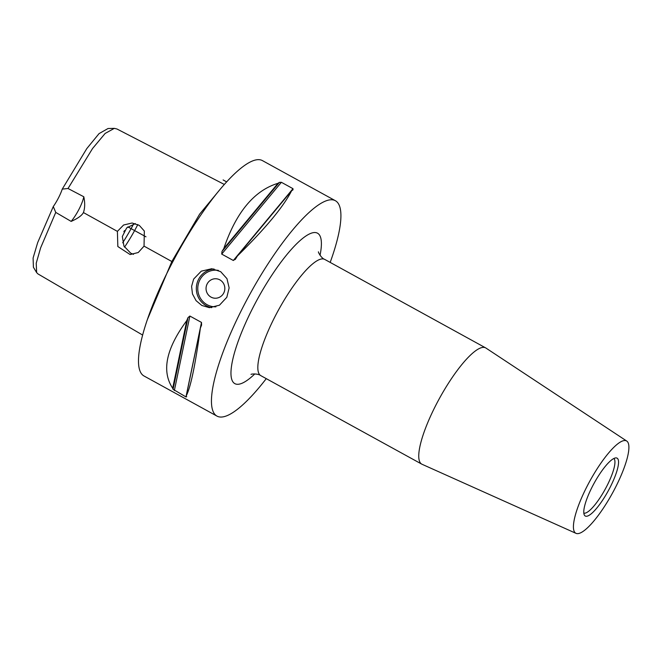 <?xml version="1.0" encoding="UTF-8"?>
<svg xmlns="http://www.w3.org/2000/svg" width="662" height="662" viewBox="0 0 662 662"><rect width="100%" height="100%" fill="white"/><g stroke="black" fill="none" stroke-linecap="round" stroke-linejoin="round"><path stroke-width="0.99" d="M215.936 306.82A18.337 17.667 93.5 0 1 199.858 279.927A18.337 17.667 93.5 0 1 218.427 270.41M214.041 269.012A19.504 18.801 -86.5 0 0 198.55 279.364A19.504 18.801 -86.5 0 0 211.641 307.656M223.731 293.051A9.756 9.4 93.5 0 1 206.064 287.92A9.756 9.4 93.5 0 1 216.035 278.76A9.756 9.4 93.5 0 1 223.731 293.051M226.818 297.296L219.453 305.207L209.399 307.673L201.794 305.447L196.06 300.639L192.46 293.936L191.591 286.365L193.66 279.058L201.273 271.163L211.774 268.731L220.661 271.652L226.983 278.685L229.135 287.887L226.818 297.296M613.864 458.493A31.213 7.588 -61.2 0 1 606.831 486.131A31.213 7.588 -61.2 0 1 583.826 513.124M609.967 487.621A33.009 8.027 118.8 0 0 615.883 457.897A33.009 8.027 118.8 0 0 594.128 483.21A33.009 8.027 118.8 0 0 584.405 515.144A33.009 8.027 118.8 0 0 609.967 487.621M625.085 440.528A52.67 12.81 -61.2 0 1 626.749 441.058A52.67 12.81 -61.2 0 1 613.575 491.063A52.67 12.81 -61.2 0 1 577.231 533.638A52.67 12.81 -61.2 0 1 576.014 533.349A52.67 12.81 -61.2 0 1 588.261 484.021A52.67 12.81 -61.2 0 1 625.085 440.528M137.82 224.534A54.615 13.281 -61.2 0 1 137.547 225.063A54.615 13.281 -61.2 0 1 124.522 247.141M133.492 254.34L130.704 253.157L123.96 246.115L122.321 236.524L126.674 227.902L135.371 223.574M144.043 246.132L138.242 252.528L130.116 254.547L117.836 246.529L117.397 231.377L123.604 225.006L132.127 223.011L139.301 225.386L144.333 231.03L144.043 246.132L172.691 261.987M117.397 231.377L83.42 212.56C81.84 215.555 77.752 218.501 71.148 221.398L55.749 212.411L53.283 206.561A19.504 4.742 118.8 0 0 62.253 189.109L68.029 188.505L83.809 196.763A19.504 4.742 -61.2 0 1 71.148 221.398M142.636 335.055L37.924 273.903L36.65 272.62L36.22 263.244L40.622 247.869L55.749 212.411M214.852 298.231A9.756 9.4 93.5 0 1 207.156 283.94A9.756 9.4 93.5 0 1 216.035 278.76M83.809 196.763C85.084 202.953 84.959 208.224 83.42 212.56M68.029 188.505L92.548 148.52L105.126 133.451L114.319 128.362L108.03 128.519L99.052 133.616L86.78 148.611L62.253 189.109M53.283 206.561L37.651 242.664L33.1 258.014L33.406 267.225L36.65 272.62M114.319 128.362L116.942 128.982M266.273 378.647A122.892 29.881 -61.2 0 1 220.355 417.035A122.892 29.881 -61.2 0 1 216.97 416.1L144.018 375.991A122.892 29.881 -61.2 0 1 173.692 260.083A122.892 29.881 -61.2 0 1 259.057 159.666A122.892 29.881 -61.2 0 1 262.433 160.609L335.386 200.718A122.892 29.881 -61.2 0 1 330.181 262.409M278.015 183.3L223.814 248.523C236.144 212.27 254.216 190.524 278.015 183.3A122.892 29.881 -61.2 0 1 279.414 182.364L281.383 182.298L292.985 188.678L293.009 189.837A122.892 29.881 118.8 0 0 291.611 190.772L237.41 255.995A122.892 29.881 118.8 0 0 235.598 258.925L235.159 259.545M235.598 258.925L233.322 260.48L221.712 254.1L222.002 251.444A122.892 29.881 -61.2 0 1 223.814 248.523M291.611 190.772C283.526 206.643 265.462 228.382 237.41 255.995M186.783 320.582A122.892 29.881 -61.2 0 1 187.991 317.628L189.878 316.039L201.488 322.427L201.587 325.1A122.892 29.881 118.8 0 0 200.379 328.062L186.279 395.735A122.892 29.881 118.8 0 0 186.659 396.77L185.964 396.919L173.063 389.297A122.892 29.881 -61.2 0 1 172.683 388.255C161.363 371.2 166.063 348.642 186.783 320.582L172.683 388.255M186.659 396.77L185.964 396.919L201.488 322.427M200.379 328.062C195.373 364.762 190.673 387.32 186.279 395.735M576.014 533.349L422.017 464.261A66.324 16.128 -61.2 0 1 421.735 464.12A66.324 16.128 -61.2 0 1 437.748 401.569A66.324 16.128 -61.2 0 1 483.814 347.376A66.324 16.128 -61.2 0 1 485.643 347.881A66.324 16.128 -61.2 0 1 485.916 348.047L626.749 441.058M216.97 416.1A122.892 29.881 -61.2 0 1 246.653 300.2A122.892 29.881 -61.2 0 1 332.01 199.783A122.892 29.881 -61.2 0 1 335.386 200.718M226.652 181.885L223.119 179.94M145.979 236.822L127.849 226.859M123.844 231.741A62.418 15.176 118.8 0 0 124.53 230.55M122.685 242.788A60.134 14.622 118.8 0 0 133.625 223.938M147.32 319.721L171.839 261.523L199.618 214.149L219.594 189.986M292.985 188.678L233.322 260.48M281.383 182.298L221.712 254.1M279.414 182.364L222.002 251.444M189.878 316.039L174.363 390.539M187.991 317.628L173.063 389.297M421.735 464.12L260.811 375.644A66.324 16.128 -61.2 0 1 276.824 313.093A66.324 16.128 -61.2 0 1 322.89 258.9A66.324 16.128 -61.2 0 1 324.719 259.405C321.509 258.403 318.091 252.296 318.422 251.817M254.812 373.914A85.828 20.87 -61.2 0 1 243.599 327.574A85.828 20.87 -61.2 0 1 315.17 232.544A85.828 20.87 -61.2 0 1 320.044 255.267M224.335 184.458L116.826 128.925M485.643 347.881L324.719 259.405M260.811 375.644C258.246 373.476 251.254 373.856 251.03 374.402L251.039 374.394"/></g></svg>
